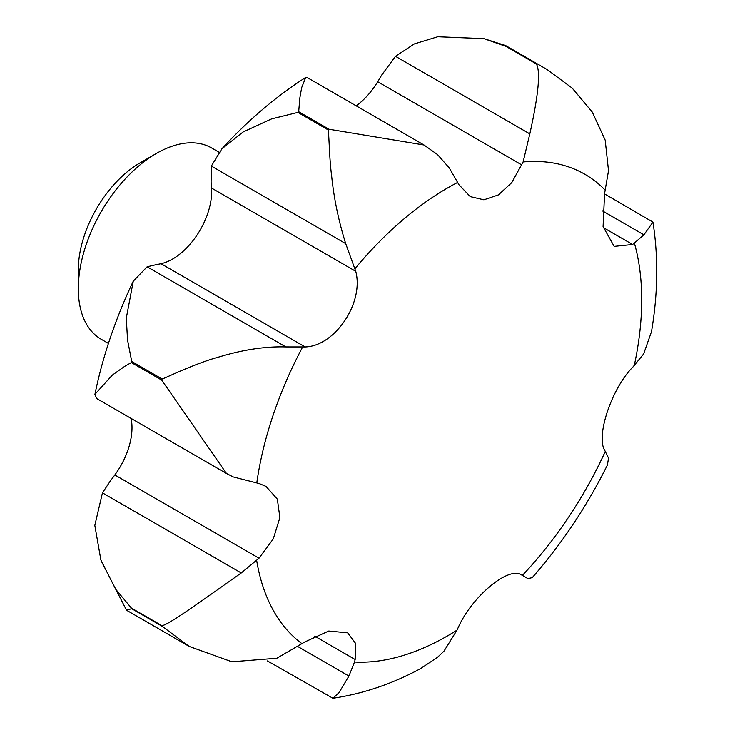 <?xml version="1.0" encoding="UTF-8"?>
<svg xmlns="http://www.w3.org/2000/svg" width="735" height="735" viewBox="0 0 735 735"><rect width="100%" height="100%" fill="white"/><g stroke="black" fill="none" stroke-linecap="round" stroke-linejoin="round"><path stroke-width="1.1" d="M218.984 152.209L211.625 147.965A110.434 63.761 120 0 0 156.408 153.431L140.008 162.904A87.244 50.375 120 0 0 78.314 269.754L78.314 288.69A110.434 63.761 120 0 0 101.191 339.248L108.431 343.42M147.119 266.805L155.875 264.738A313.092 180.764 120 0 0 160.993 263.7A55.217 31.881 120 0 0 211.561 188.068A313.092 180.764 120 0 0 211.083 182.151L211.349 166.064L221.924 148.773L243.092 131.978L271.61 118.886L297.868 112.4L328.223 129.93C329.262 138.768 329.353 158.806 331.614 175.628C333.892 198.229 338.587 220.895 345.707 243.634L355.74 271.307C364.128 302.627 335.114 346.102 305.172 346.948L285.897 346.929C265.629 346.304 243.478 349.612 219.443 356.852C194.995 363.338 164.024 378.736 162.095 379.003L131.73 361.473L127.559 340.084L126.291 318.145L133.274 281.165L147.119 266.805L285.897 346.929M329.06 129.241L298.695 111.711L299.816 98.113L301.662 87.63L305.723 77.432L306.908 77.386L423.985 144.979L329.06 129.241A347.875 200.848 120 0 0 328.223 129.93M356.199 105.84A55.217 31.881 120 0 0 377.707 81.732A313.092 180.764 120 0 0 381.603 75.191L395.467 56.31L529.816 133.88L523.118 161.948L511.762 182.62L498.404 194.904L483.896 199.801L470.244 196.603L458.916 184.678L449.296 167.957L437.546 154.598L423.985 144.979M457.657 182.427A274.274 158.356 120 0 0 447.744 187.857A274.274 158.356 120 0 0 355.115 268.532M101.182 560.842L126.484 610.133L131.73 608.709L162.095 626.238L189.207 646.414L231.902 661.785L276.884 658.22L304.731 641.977L328.765 631.025L347.701 632.844L355.547 643.346L355.152 659.515L354.518 662.005A274.274 158.356 120 0 0 447.744 635.747A274.274 158.356 120 0 0 456.977 630.161L458.245 627.479C471.87 596.737 508.078 566.373 521.271 574.687L527.95 578.62L532.269 577.609C561.88 543.735 586.925 506.213 607.395 465.034L608.543 458.125L604.832 450.555C595.57 436.259 611.823 387.951 633.055 366.848L643.612 353.958L651.486 331.65C657.935 293.651 658.413 257.131 652.937 222.089L643.897 234.823L632.596 244.498L614.157 246.381L603.077 226.637L604.583 193.452L608.516 170.685L605.19 140.119L592.3 112.106L572.179 88.071L546.932 69.402L505.643 45.57L483.97 38.652L505.992 46.406L536.357 63.936C540.694 71.414 538.516 94.732 529.816 133.88M354.518 662.005L348.923 676.035L339.055 692.618L332.918 698.25L267.439 660.93M332.918 698.25C363.09 693.757 392.343 683.853 420.686 668.538L437.546 657.246L443.949 651.192L456.977 630.161M395.467 56.31L414.338 43.907L437.72 36.75L483.97 38.652M211.349 166.064L345.707 243.634M226.463 473.469L96.689 398.545L94.925 394.346L112.363 375.07L124.748 366.315L131.363 362.566L161.718 380.096L226.463 473.469L233.179 476.905L259.124 483.529L266.042 486.405L277.343 499.129L279.888 517.615L273.264 538.911L259.014 558.196L241.245 572.969C201.895 600.697 166.523 626.367 161.728 625.568L131.363 608.038L115.625 589.167L100.879 559.969L94.815 525.396L102.459 492.845L241.245 572.969M602.204 210.743L643.897 234.823M604.492 193.865L652.937 222.089M102.459 492.845L110.342 480.966A313.092 180.764 120 0 0 114.835 474.948A55.217 31.881 120 0 0 131.06 418.39M297.914 646.589L348.923 676.035M527.95 578.62L520.729 574.448L527.932 578.601M605.3 190.255A274.274 158.356 120 0 0 523.118 161.948M522.493 575.294A274.274 158.356 120 0 0 605.3 451.428M156.408 153.431A110.434 63.761 120 0 0 78.314 288.69M298.695 111.711A347.875 200.848 120 0 0 297.868 112.4M603.251 227.556L632.596 244.498M377.707 81.732L521.887 164.971M211.561 188.068L355.74 271.307M160.993 263.7L305.172 346.948M114.835 474.948L259.014 558.196M314.644 636.124L355.152 659.515M302.554 347.15A274.274 158.356 120 0 0 256.791 482.895M256.671 560.511A274.274 158.356 120 0 0 302.113 643.777M634.241 365.598A274.274 158.356 120 0 0 634.424 243.313M161.728 625.568A347.875 200.848 120 0 0 162.095 626.238M162.095 379.003A347.875 200.848 120 0 0 161.718 380.096M537.019 64.156A347.875 200.848 120 0 0 536.357 63.936M131.363 608.038A347.875 200.848 120 0 0 131.73 608.709M131.73 361.473A347.875 200.848 120 0 0 131.363 362.566M506.663 46.627A347.875 200.848 120 0 0 505.992 46.406M221.924 148.773C248.007 120.283 275.937 96.505 305.723 77.432M189.207 646.414L126.705 610.335M546.923 69.412L505.643 45.57M94.925 394.346C102.771 356.254 115.56 318.531 133.274 281.165"/></g></svg>
